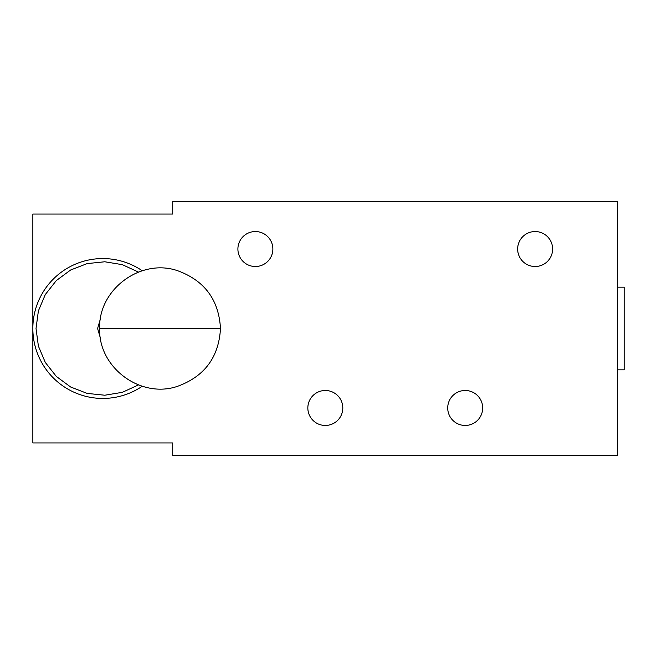 <?xml version="1.0" encoding="UTF-8"?>
<svg xmlns="http://www.w3.org/2000/svg" width="657" height="657" viewBox="0 0 657 657"><rect width="100%" height="100%" fill="white"/><g stroke="black" fill="none" stroke-linecap="round" stroke-linejoin="round"><path stroke-width="0.99" d="M138.487 272.088L122.35 264.672L104.824 261.773L87.151 263.597L70.595 270.019L56.313 280.58L45.317 294.533L38.393 310.892L36.028 328.5L38.393 346.108L45.317 362.467L56.313 376.42L70.595 386.981L87.151 393.403L104.824 395.227L122.35 392.328L138.487 384.912M142.282 386.217A69.938 69.938 0 0 1 32.85 328.5A69.938 69.938 0 0 1 142.282 270.783M100.529 338.601L97.597 328.5L100.529 318.399M552.619 249.028A17.484 17.484 0 0 1 535.135 266.512A17.484 17.484 0 0 1 517.65 249.028A17.484 17.484 0 0 1 535.135 231.543A17.484 17.484 0 0 1 552.619 249.028M272.869 249.028A17.484 17.484 0 0 1 255.384 266.512A17.484 17.484 0 0 1 237.9 249.028A17.484 17.484 0 0 1 255.384 231.543A17.484 17.484 0 0 1 272.869 249.028M482.681 407.972A17.484 17.484 0 0 1 465.197 425.457A17.484 17.484 0 0 1 447.713 407.972A17.484 17.484 0 0 1 465.197 390.488A17.484 17.484 0 0 1 482.681 407.972M342.806 407.972A17.484 17.484 0 0 1 325.322 425.457A17.484 17.484 0 0 1 307.837 407.972A17.484 17.484 0 0 1 325.322 390.488A17.484 17.484 0 0 1 342.806 407.972M617.794 287.175L624.15 287.175L624.15 369.825L617.794 369.825M32.85 214.059L32.85 442.941L172.725 442.941L172.725 455.662L617.794 455.662L617.794 201.338L172.725 201.338L172.725 214.059L32.85 214.059M220.481 328.5L99.675 328.5C98.222 289.638 140.417 258.119 177.3 270.602C204.442 280.408 218.838 299.707 220.481 328.5C218.838 357.293 204.442 376.592 177.3 386.398C140.417 398.881 98.222 367.362 99.675 328.5"/></g></svg>
